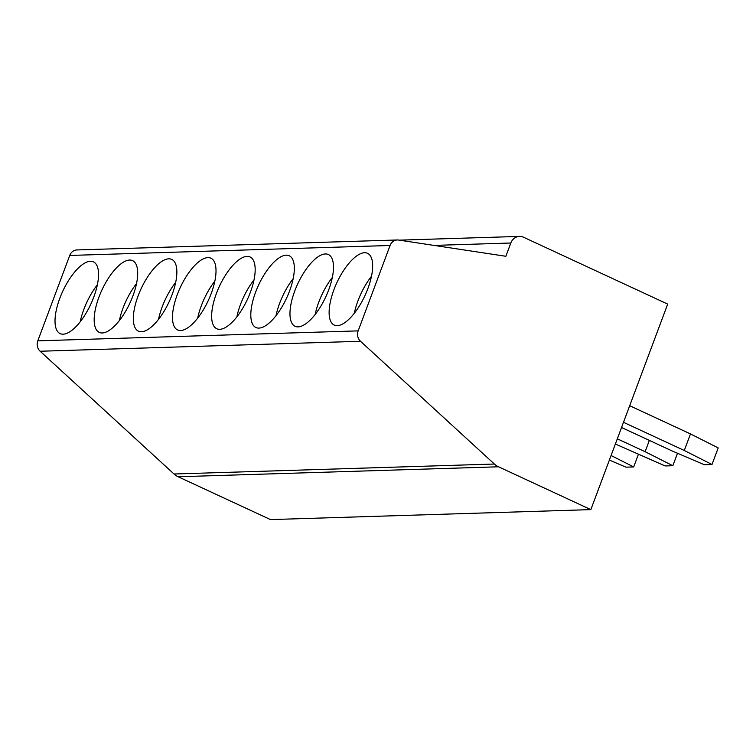 <?xml version="1.0" encoding="UTF-8"?>
<svg xmlns="http://www.w3.org/2000/svg" width="756" height="756" viewBox="0 0 756 756"><rect width="100%" height="100%" fill="white"/><g stroke="black" fill="none" stroke-linecap="round" stroke-linejoin="round"><path stroke-width="1.13" d="M358.164 330.873L37.8 340.843A8.987 8.118 88.2 0 0 40.144 351.247L174.022 474.003A17.983 16.245 88.2 0 0 178.142 476.762L270.487 519.589L590.842 509.62L667.69 304.101L523.549 237.242A10.792 9.743 88.2 0 0 519.495 236.411A10.792 9.743 88.2 0 0 510.82 243.016L505.858 256.275L398.648 240.058A8.987 8.118 88.2 0 0 397.316 239.973A8.987 8.118 88.2 0 0 390.087 245.483L358.164 330.873A8.987 8.118 88.2 0 0 360.508 341.277L494.386 464.033A17.983 16.245 88.2 0 0 498.506 466.792L590.842 509.62M397.316 239.973L76.951 249.943A8.987 8.118 88.2 0 0 69.732 255.452L37.8 340.843M333.925 289.718A39.558 15.451 -65.1 0 0 334.246 325.08A39.558 15.451 -65.1 0 0 367.851 288.669A39.558 15.451 -65.1 0 0 367.529 253.307A39.558 15.451 -65.1 0 0 333.925 289.718M294.774 290.937A39.558 15.451 -65.1 0 0 295.086 326.299A39.558 15.451 -65.1 0 0 328.69 289.888A39.558 15.451 -65.1 0 0 328.369 254.526A39.558 15.451 -65.1 0 0 294.774 290.937M255.613 292.156A39.558 15.451 -65.1 0 0 255.925 327.518A39.558 15.451 -65.1 0 0 289.529 291.107A39.558 15.451 -65.1 0 0 289.217 255.745A39.558 15.451 -65.1 0 0 255.613 292.156M216.452 293.375A39.558 15.451 -65.1 0 0 216.774 328.737A39.558 15.451 -65.1 0 0 250.368 292.326A39.558 15.451 -65.1 0 0 250.056 256.964A39.558 15.451 -65.1 0 0 216.452 293.375M177.291 294.594A39.558 15.451 -65.1 0 0 177.613 329.956A39.558 15.451 -65.1 0 0 211.207 293.545A39.558 15.451 -65.1 0 0 210.896 258.183A39.558 15.451 -65.1 0 0 177.291 294.594M138.14 295.813A39.558 15.451 -65.1 0 0 138.452 331.175A39.558 15.451 -65.1 0 0 172.056 294.764A39.558 15.451 -65.1 0 0 171.735 259.402A39.558 15.451 -65.1 0 0 138.14 295.813M98.979 297.032A39.558 15.451 -65.1 0 0 99.291 332.394A39.558 15.451 -65.1 0 0 132.895 295.974A39.558 15.451 -65.1 0 0 132.574 260.622A39.558 15.451 -65.1 0 0 98.979 297.032M59.818 298.251A39.558 15.451 -65.1 0 0 60.13 333.613A39.558 15.451 -65.1 0 0 93.735 297.193A39.558 15.451 -65.1 0 0 93.423 261.841A39.558 15.451 -65.1 0 0 59.818 298.251M371.48 276.271A39.558 15.451 -65.1 0 0 357.957 300.869A39.558 15.451 -65.1 0 0 354.318 313.258M629.691 405.726L690.483 433.925L718.2 447.921L712.001 464.496L704.299 464.732L671.952 450.878L621.555 427.499M623.492 422.302L684.284 450.491L690.483 433.925M684.284 450.491L712.001 464.496M617.321 438.82L645.123 451.71L672.84 465.715L665.138 465.951L615.375 444.018M672.84 465.715L677.499 453.26M645.123 451.71L649.357 440.398M611.075 455.509L633.689 466.934L625.977 467.17L609.374 460.064M633.689 466.934L638.347 454.479M332.319 277.49A39.558 15.451 -65.1 0 0 318.796 302.079A39.558 15.451 -65.1 0 0 315.167 314.477M293.158 278.709A39.558 15.451 -65.1 0 0 279.635 303.298A39.558 15.451 -65.1 0 0 276.006 315.696M253.997 279.928A39.558 15.451 -65.1 0 0 240.474 304.517A39.558 15.451 -65.1 0 0 236.845 316.915M214.846 281.147A39.558 15.451 -65.1 0 0 201.323 305.736A39.558 15.451 -65.1 0 0 197.685 318.134M175.685 282.366A39.558 15.451 -65.1 0 0 162.162 306.955A39.558 15.451 -65.1 0 0 158.533 319.353M136.524 283.585A39.558 15.451 -65.1 0 0 123.001 308.174A39.558 15.451 -65.1 0 0 119.372 320.572M97.363 284.804A39.558 15.451 -65.1 0 0 83.84 309.393A39.558 15.451 -65.1 0 0 80.212 321.791M498.506 466.792L178.142 476.762M494.386 464.033L174.022 474.003M360.508 341.277L40.144 351.247M390.087 245.483L69.732 255.452M510.82 243.016L433.982 245.407M519.495 236.411L399.253 240.153"/></g></svg>
